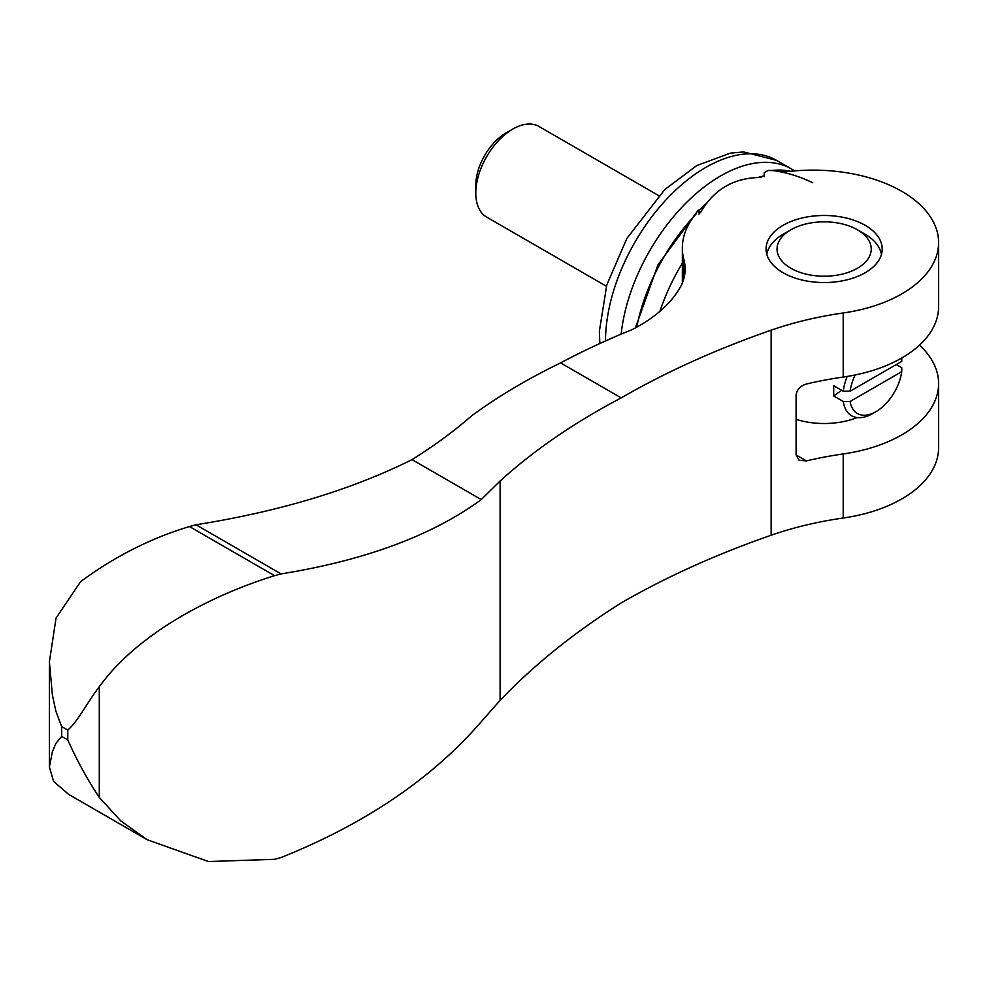 <?xml version="1.0" encoding="UTF-8"?>
<svg xmlns="http://www.w3.org/2000/svg" width="988" height="988" viewBox="0 0 988 988"><rect width="100%" height="100%" fill="white"/><g stroke="black" fill="none" stroke-linecap="round" stroke-linejoin="round"><path stroke-width="1.48" d="M919.482 345.133A125.562 72.495 180 0 1 938.6 383.579A125.562 72.495 180 0 1 843.209 453.949A261.585 151.028 180 0 0 806.406 460.902L799.082 460.223L796.106 454.962L796.106 395.163C796.847 389.605 800.268 385.888 806.406 384.011A261.585 151.028 0 0 1 843.209 377.058A125.562 72.495 0 0 0 938.6 306.688L938.6 242.603A125.562 72.495 180 0 1 843.209 312.974L843.209 377.058M274.553 575.683L189.449 526.542C150.781 538.213 114.497 556.59 80.596 581.673L56.02 618.13L49.4 661.837L52.376 694.996L55.871 711.162L61.664 726.563L61.664 736.406L67.789 739.95C77.323 761.205 87.821 780.347 99.294 797.378L120.734 820.855L147.212 839.738L208.431 861.524L274.553 859.325A470.646 271.725 0 0 0 281.074 857.547C365.523 823.659 432.25 778.383 481.255 721.709L500.113 700.369L500.113 480.995L481.255 499.582C432.25 535.459 365.523 560.245 281.074 573.904A470.646 271.725 0 0 1 274.553 575.683C208.517 596.184 136.542 634.827 99.294 686.771C86.783 702.999 78.398 720.721 67.789 730.095L61.664 726.563M843.209 453.949L843.209 518.021A261.585 151.028 0 0 0 771.146 535.237A783.509 452.356 0 0 0 621.193 602.927C574.25 632.505 533.903 664.986 500.113 700.369M500.113 480.995C533.903 450.318 574.25 422.617 621.193 397.88A783.509 452.356 180 0 1 771.146 330.19A261.585 151.028 180 0 1 843.209 312.974M757.833 177.494A125.562 72.495 180 0 1 764.206 175.827M782.78 172.258A125.562 72.495 180 0 1 938.6 242.603M843.209 518.021A125.562 72.495 0 0 0 938.6 447.65L938.6 383.579M189.449 526.542A653.97 377.564 0 0 0 195.97 524.776L281.074 573.904M621.193 397.88L560.591 362.905A681.177 393.273 180 0 1 632.345 329.523A167.305 96.602 180 0 0 681.436 285.063A104.74 60.466 180 0 0 685.141 269.107A104.74 60.466 180 0 0 683.931 259.906A136.023 78.534 180 0 1 682.362 248.037A136.023 78.534 180 0 1 693.65 216.73M699.096 210.308A136.023 78.534 180 0 1 706.383 203.479M857.176 417.554A58.07 33.53 180 0 1 796.106 419.344M865.204 225.313A58.07 33.53 180 0 1 882.21 249.013A58.07 33.53 180 0 1 824.14 282.543A58.07 33.53 180 0 1 766.071 249.013A58.07 33.53 180 0 1 801.91 218.039A58.07 33.53 180 0 1 865.204 225.313M481.255 499.582L412.021 459.605C351.617 489.764 279.604 511.488 195.97 524.776M412.021 459.605C434.004 445.921 453.875 431.324 471.622 415.837C498.001 396.497 527.666 378.861 560.591 362.905M147.2 839.738L68.666 794.389L53.599 781.409L49.4 766.96L52.389 751.683L55.884 743.421L61.664 736.406M864.833 234.07L857.436 229.796A47.091 27.182 180 0 1 857.436 268.242A47.091 27.182 180 0 1 790.845 268.242A47.091 27.182 180 0 1 790.845 229.796A47.091 27.182 180 0 1 857.436 229.796L864.833 234.07A57.551 33.221 180 0 1 881.432 254.472M766.836 254.472A57.551 33.221 180 0 1 783.447 234.07L790.845 229.796M901.785 357.458L901.735 361.41L850.112 391.211L843.27 391.236L833.711 385.728L833.711 395.978A329.597 190.289 180 0 1 841.64 390.309M896.314 364.547L901.785 367.709L901.735 371.661L850.112 401.474L843.27 401.499L833.711 395.978M850.112 391.211A37.038 21.39 -60 0 1 855.176 374.971M901.056 358.385A37.038 21.39 -60 0 1 901.735 361.41M843.27 391.236A41.854 24.169 -60 0 1 847.185 376.44M901.735 371.661A37.038 21.39 -60 0 1 875.924 411.687A37.038 21.39 -60 0 1 850.112 401.474M875.924 411.687L872.528 413.651A41.854 24.169 -60 0 1 851.594 415.726A41.854 24.169 -60 0 1 843.27 401.499M606.397 286.236L486.639 217.101A52.315 30.208 -60 0 1 475.796 193.142A52.315 30.208 -60 0 1 512.797 129.07A52.315 30.208 -60 0 1 538.954 126.476L658.712 195.624M512.797 129.07L505.992 132.997L512.797 129.07M475.796 193.142L475.796 185.287A42.694 24.651 -60 0 1 505.992 132.997M621.143 334.154A141.778 81.856 -60 0 1 688.278 200.774A141.778 81.856 -60 0 1 791.437 168.948A141.778 81.856 -60 0 1 794.55 170.912M812.754 182.743C799.329 176.272 785.719 172.171 771.937 170.43L768.108 170.467L764.206 172.616L764.206 176.654M636.754 327.176A141.729 81.819 -60 0 1 695.885 214.334C697.046 211.247 698.121 209.876 699.096 210.209L699.096 214.248M635.408 327.905L657.934 264.908L698.343 210.012L699.096 210.209M761.427 177.482C734.269 177.432 713.929 189.177 700.393 212.716M659.922 311.306A141.321 81.596 -60 0 1 683.931 260.634M806.406 460.902L796.106 454.962M67.789 730.095L67.789 739.95M99.294 686.771L99.294 797.378M771.146 330.19L771.146 535.237M683.931 259.906L683.931 278.295M605.508 340.946A141.778 81.856 -60 0 1 667.443 198.341A141.778 81.856 -60 0 1 776.642 160.402L791.437 168.948M771.937 170.43A141.729 81.819 -60 0 1 790.573 171.282M682.362 282.939L682.362 248.037M49.4 766.96L49.4 661.837M599.84 343.503L599.383 331.239L606.768 284.976L626.837 238.479L664.825 189.523L696.75 165.564L730.379 153.14L743.594 151.942L776.642 160.402M768.108 170.467L790.906 171.257"/></g></svg>
